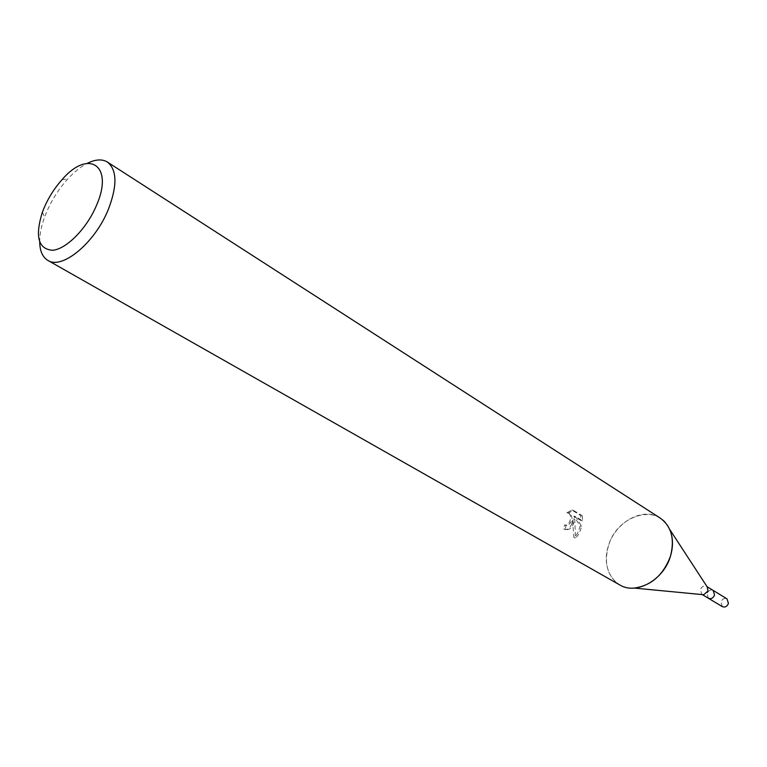 <?xml version="1.0" encoding="UTF-8"?>
<svg xmlns="http://www.w3.org/2000/svg" width="767" height="767" viewBox="0 0 767 767"><rect width="100%" height="100%" fill="white"/><g stroke="black" fill="none" stroke-linecap="round" stroke-linejoin="round"><path stroke-width="0.58" stroke-dasharray="3.83 2.88" d="M702.601 594.636L701.786 594.3L700.376 589.631C701.805 586.458 703.876 585.384 706.57 586.4L707.251 586.956M714.556 595.048C713.137 598.202 711.095 599.267 708.411 598.27L706.982 593.62C708.411 590.465 710.472 589.401 713.157 590.417L713.224 590.456M619.755 584.924C607.426 576.477 603.667 563.39 608.499 545.644C617.195 514.465 659.102 502.5 669.735 529.47L669.735 529.47M571.779 523.823L573.217 518.952L572.853 524.455L573.927 537.6C576.19 535.989 578.03 532.921 579.449 528.377L580.14 525.932L573.802 516.21L581.002 520.544L580.696 515.482L571.779 510.084L566.823 512.787L568.04 512.855C570.878 514.561 571.319 517.735 569.373 522.385L566.295 525.27L564.493 524.925L563.774 528.923L564.896 529.412C567.676 529.92 569.967 528.06 571.779 523.823M39.692 242.113C39.616 234.673 41.236 226.38 44.553 217.224L46.71 211.759C52.003 199.602 58.963 188.73 67.592 179.133C74.169 171.952 80.765 166.669 87.39 163.285M634.28 588.088L634.271 588.078C613.801 590.005 600.82 567.599 608.499 545.644C615.508 521.828 643.503 506.498 660.205 518.08M582.278 515.731L582.537 520.793L575.346 516.45L581.645 526.181C580.226 531.905 578.184 535.797 575.509 537.868L574.742 519.192C573.246 526.344 570.475 529.834 566.439 529.671L565.327 529.182L566.008 525.174L567.82 525.52C572.642 521.512 573.227 517.37 569.584 513.094L568.357 513.027L573.371 510.333L582.287 515.731L580.696 515.482M566.008 525.174L564.493 524.925M574.742 519.192L573.217 518.952M575.509 537.868L573.927 537.6M581.645 526.181L580.14 525.932M575.346 516.45L573.802 516.21M582.546 520.783L581.002 520.544M573.371 510.323L571.779 510.084M568.357 513.027L566.823 512.787M565.327 529.182L563.774 528.923M708.468 598.308L706.992 593.62C708.411 590.465 710.463 589.401 713.157 590.417M722.332 606.63L720.894 602.018C722.303 598.902 724.345 597.848 727.02 598.874M707.088 586.717L706.57 586.4M62.127 179.564L67.592 179.133M565.183 525.232L566.698 525.481M568.04 512.855L569.584 513.094M564.886 529.412L566.439 529.671M42.396 212.181L44.553 217.224M702.313 594.607L701.786 594.3"/><path stroke-width="1.15" d="M707.251 586.956L707.97 591.05L703.694 594.741L702.601 594.636M714.556 595.048L713.157 590.417L714.556 595.048C713.147 598.202 711.095 599.276 708.411 598.27L702.313 594.607M707.845 587.877L669.744 529.479C673.138 537.504 673.368 546.44 670.444 556.267C663.647 580.063 636.15 595.24 619.755 584.924L47.88 260.406C42.636 257.242 39.903 251.145 39.692 242.113M87.39 163.285C95.491 159.287 102.164 158.874 107.399 162.048C117.111 169.862 117.418 185.681 108.31 209.506C94.935 242.899 62.012 270.042 47.88 260.406M107.399 162.048L660.205 518.08C671.489 526.43 674.902 539.153 670.444 556.267C663.33 575.039 651.269 585.643 634.271 588.078L703.694 594.741M44.246 207.512C48.791 197.1 54.745 187.781 62.127 179.564C88.569 148.616 114.225 165.269 96.489 205.403C86.892 228.432 66.374 249.217 52.578 250.282C38.206 249.131 34.812 236.428 42.396 212.181L44.246 207.512M713.224 590.456L727.02 598.874L728.439 603.466C727.039 606.582 725.007 607.637 722.332 606.63L708.468 598.308M713.157 590.417L707.088 586.717"/></g></svg>
